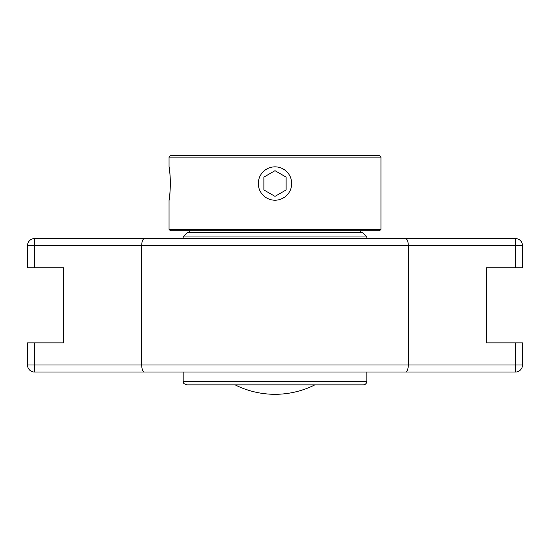 <?xml version="1.0" encoding="UTF-8"?>
<svg xmlns="http://www.w3.org/2000/svg" width="550" height="550" viewBox="0 0 550 550"><rect width="100%" height="100%" fill="white"/><g stroke="black" fill="none" stroke-linecap="round" stroke-linejoin="round"><path stroke-width="0.82" d="M442.551 238.569L107.449 238.569M116.827 372.054L433.173 372.054M34.561 372.054L34.561 364.987L141.659 364.987C141.866 369.387 142.808 371.738 144.492 372.054L34.561 372.054A7.061 7.061 0 0 1 27.5 364.987L27.5 342.856L63.649 342.856L63.649 267.768L34.561 267.768L34.561 245.637L515.439 245.637L515.439 238.569L405.508 238.569C407.192 238.886 408.134 241.237 408.341 245.637L408.341 364.987L141.659 364.987L141.659 245.637C141.866 241.237 142.808 238.886 144.492 238.569L34.561 238.569A7.061 7.061 0 0 0 27.5 245.637L27.5 267.768L34.561 267.768M515.439 267.768L522.5 267.768L522.5 245.637L515.439 245.637L515.439 267.768L486.351 267.768L486.351 342.856L522.5 342.856L522.5 364.987A7.061 7.061 0 0 1 515.439 372.054L405.508 372.054C407.192 371.738 408.134 369.387 408.341 364.987L515.439 364.987L515.439 372.054M522.5 245.637A7.061 7.061 0 0 0 515.439 238.569M405.508 238.569L144.492 238.569M144.492 372.054L405.508 372.054M235.084 384.849A88.99 88.99 0 0 0 314.916 384.849M289.451 175.189A16.686 16.686 0 0 1 283.339 197.979A16.686 16.686 0 0 1 260.549 191.874A16.686 16.686 0 0 1 266.661 169.077A16.686 16.686 0 0 1 289.451 175.189M286.124 177.107L275 170.686L286.124 177.107L286.124 189.949L275 196.371L263.876 189.949L263.876 177.107L275 170.686L263.876 177.107L263.876 189.949L275 196.371L286.124 189.949L286.124 177.107M360.326 232.554L360.326 230.787M275 236.968L366.822 236.968L362.409 232.554L187.591 232.554L183.178 236.968L275 236.968M344.754 384.849L205.246 384.849M183.178 381.315C183.844 382.298 181.83 383.103 186.704 384.849L363.296 384.849A3.534 3.534 0 0 0 366.822 381.315L183.178 381.315L183.178 372.054M281.387 198.942L284.316 197.367M275 229.371L169.049 229.371L169.049 200.2C170.479 201.231 170.479 165.832 169.049 166.863L169.049 157.114L380.951 157.114L380.951 229.371L275 229.371M169.049 229.371L170.459 230.787L379.541 230.787L380.951 229.371M169.703 195.319C170.603 186.271 170.534 177.856 169.503 170.074M265.684 169.682L268.613 168.114M380.951 157.114L379.541 155.698L170.459 155.698L169.049 157.114M34.561 342.856L34.561 364.987L27.5 364.987M522.5 364.987L515.439 364.987L515.439 342.856M27.5 245.637L34.561 245.637L34.561 238.569M189.674 230.787L189.674 232.554M366.822 238.569L366.822 236.968M183.178 238.569L183.178 236.968M366.822 381.315L366.822 372.054"/></g></svg>
